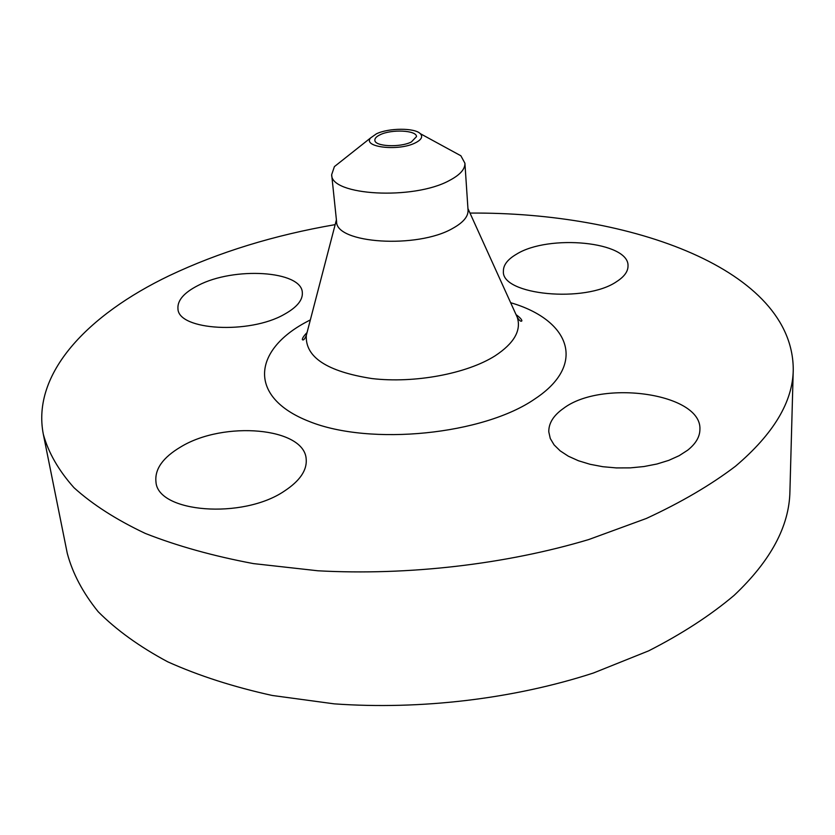 <?xml version="1.0" encoding="UTF-8"?>
<svg xmlns="http://www.w3.org/2000/svg" width="835" height="835" viewBox="0 0 835 835"><rect width="100%" height="100%" fill="white"/><g stroke="black" fill="none" stroke-linecap="round" stroke-linejoin="round"><path stroke-width="1.25" d="M284.349 491.105C299.953 480.845 307.228 470.115 306.174 458.906C304.149 427.436 223.884 420.558 180.819 446.882C162.909 457.476 154.621 469.145 155.957 481.878C157.596 512.711 242.693 519.537 284.349 491.105M687.664 450.201C695.774 443.75 699.855 436.82 699.918 429.409C701.922 393.285 601.711 379.257 563.5 408.398C553.522 415.381 548.626 423.199 548.793 431.872L550.275 438.49L554.096 444.888L560.181 450.858L568.364 456.213L578.425 460.743L590.042 464.281L602.86 466.713L616.418 467.924L630.279 467.871L643.942 466.546L656.936 464.01L668.814 460.346L679.168 455.68L687.664 450.201M616.679 281.583C624.277 276.688 628.056 271.479 628.014 265.968C629.35 241.639 548.772 233.894 516.479 254.205C507.617 259.382 503.255 265.071 503.401 271.281C501.157 295.016 585.429 303.376 616.679 281.583M284.213 314.388C296.916 307.343 302.948 300.026 302.322 292.438C301.414 270.634 233.883 266.574 198.177 285.424C183.971 292.657 177.239 300.475 177.959 308.877C178.366 330.368 249.373 334.491 284.213 314.388M415.298 142.889C398.66 151.469 362.15 147.242 370.625 137.911L376.418 133.819C388.651 127.849 414.724 127.713 420.287 133.652C423.136 136.679 421.477 139.758 415.298 142.889M448.833 149.215L460.868 155.769L464.918 163.222C465.158 169.213 459.96 174.985 449.313 180.548C413.492 200.337 330.316 195.599 331.672 174.64L334.397 166.614L345.137 158.107M464.918 163.222L468.049 210.201C468.32 216.515 463.216 222.569 452.737 228.362C417.49 249.007 335.399 243.549 336.578 221.463L331.672 174.64M469.99 213.082C631.427 211.819 793.459 269.695 793.25 369.936C792.791 401.833 773.523 433.95 735.437 466.274C710.752 485.02 681.057 502.419 646.353 518.462L588.665 539.577C505.739 564.356 408.064 575.712 317.926 570.785L253.454 563.604C213.155 556.027 177.072 545.965 145.227 533.398C116.242 519.683 92.497 504.455 74.002 487.713C58.575 470.418 48.346 452.591 43.316 434.231C31.49 373.412 87.79 314.753 169.254 275.686C218.853 252.17 274.162 235.157 335.159 224.636M793.25 369.936L789.92 491.356C789.336 526.133 770.726 560.807 734.09 595.397C710.376 615.416 681.903 633.901 648.659 650.851L593.424 673.01C514.078 698.843 420.683 710.053 334.209 703.853L272.252 695.471C233.445 686.913 198.605 675.692 167.741 661.821C139.57 646.728 116.378 630.018 98.165 611.7C82.884 592.787 72.582 573.332 67.27 553.313L43.316 434.231M380.207 134.706C391.657 129.018 416.759 130.281 416.498 136.616L411.363 141.971C400.017 147.795 374.508 146.49 374.852 140.186C374.769 138.255 376.554 136.429 380.207 134.706M307.457 330.984L306.299 335.451C305.13 357.161 327.007 371.533 371.899 378.558C414.484 383.589 466.922 373.736 495.124 355.814C514.057 343.321 521.447 330.503 517.293 317.363L515.393 313.156M510.644 302.708C569.522 319.805 587.527 364.143 535.037 398.817C483.611 434.659 370.333 446.14 309.274 421.477C247.484 397.377 252.754 350.335 306.529 321.903L310.349 319.878M467.944 208.573L517.293 317.363C519.579 320.817 521.113 321.976 521.885 320.817C521.792 319.492 519.902 317.467 516.228 314.753M370.625 137.911L334.397 166.614M336.411 219.845L306.299 335.451C304.639 339.25 303.324 340.638 302.364 339.636C302.228 338.311 303.742 336.004 306.904 332.695M420.287 133.652L460.868 155.769"/></g></svg>
